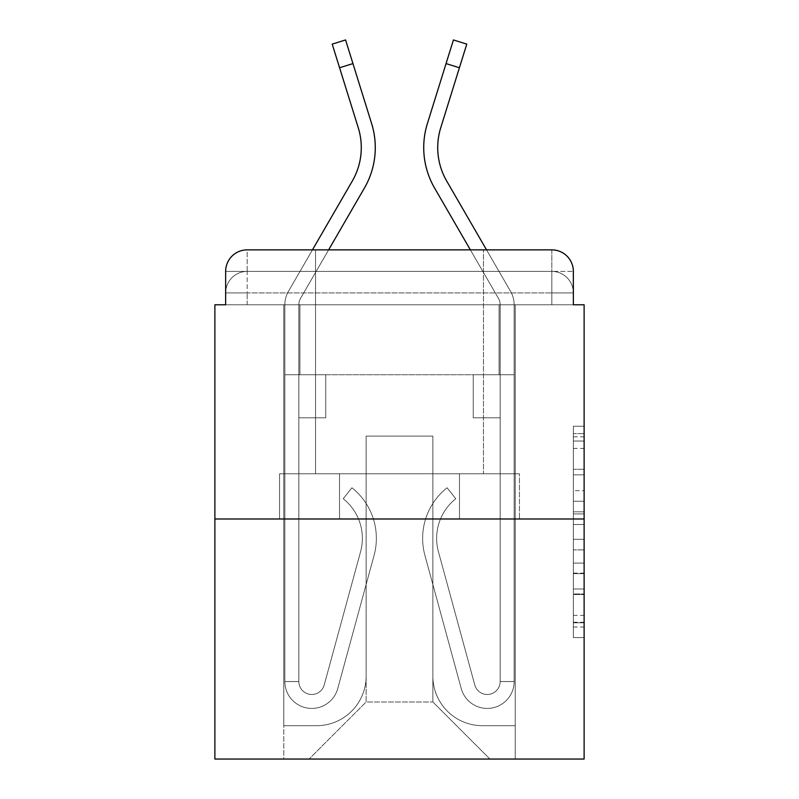 <?xml version="1.0" encoding="UTF-8"?>
<svg xmlns="http://www.w3.org/2000/svg" width="799" height="799" viewBox="0 0 799 799"><rect width="100%" height="100%" fill="white"/><g stroke="black" fill="none" stroke-linecap="round" stroke-linejoin="round"><path stroke-width="0.6" stroke-dasharray="4 3" d="M573.352 490.696L573.352 524.514L584.119 524.514L584.119 627.005L584.119 436.813L584.119 524.514L573.352 524.514L573.352 433.637L573.352 637.572L573.352 426.247L573.352 622.781L584.119 622.781L573.352 622.781L584.119 622.781L573.352 622.781L573.352 588.973L573.352 637.572L584.119 637.572L584.119 426.247L584.119 622.251L584.119 539.305L573.352 539.305L584.119 539.305L584.119 588.973L584.119 441.038L573.352 441.038L584.119 441.038L584.119 637.572L584.119 436.813L584.119 637.572L573.352 637.572L573.352 426.247L584.119 426.247L584.119 436.813L584.119 426.247L584.119 436.813L584.119 426.247L584.119 433.637L584.119 426.247L573.352 426.247L573.352 441.038L584.119 441.038L573.352 441.038L573.352 490.696L584.119 490.696M225.648 304.769L247.181 304.769L225.648 304.769L247.181 304.769L225.648 304.769L225.648 292.923L551.819 292.923L225.648 292.923L247.181 292.923L247.181 271.4L551.819 271.4L247.181 271.4L551.819 271.4L551.819 292.923L573.352 292.923L551.819 292.923L551.819 271.4L551.819 292.923L573.352 292.923L551.819 292.923L573.352 292.923L551.819 292.923L573.352 292.923L551.819 292.923L573.352 292.923L551.819 292.923L573.352 292.923L551.819 292.923L573.352 292.923L551.819 292.923L573.352 292.923L551.819 292.923L551.819 271.4L551.819 292.923L551.819 271.4L551.819 292.923L551.819 271.4L551.819 292.923L551.819 271.4L551.819 292.923L551.819 271.4L551.819 292.923L551.819 271.4L551.819 292.923L551.819 271.4L573.352 271.4L225.648 271.4A21.533 21.533 0 0 1 247.181 249.867L551.819 249.867L247.181 249.867A21.533 21.533 0 0 0 225.648 271.4L247.181 271.4A21.533 21.533 0 0 0 225.648 292.923L247.181 292.923L247.181 271.4A21.533 21.533 0 0 0 225.648 292.923L247.181 292.923L225.648 292.923L247.181 292.923L225.648 292.923L247.181 292.923L225.648 292.923L247.181 292.923L225.648 292.923L247.181 292.923L225.648 292.923L225.648 304.769L225.648 292.923L225.648 304.769L225.648 292.923L225.648 304.769L225.648 292.923L225.648 304.769L214.881 304.769L214.881 759.05L584.119 759.05L584.119 304.769L573.352 304.769L573.352 271.4A21.533 21.533 0 0 0 551.819 249.867A21.533 21.533 0 0 1 573.352 271.4L573.352 304.769L225.648 304.769L225.648 271.4L225.648 304.769L573.352 304.769L551.819 304.769L573.352 304.769L551.819 304.769L573.352 304.769L551.819 304.769L573.352 304.769L551.819 304.769L573.352 304.769L551.819 304.769L573.352 304.769L551.819 304.769L573.352 304.769L551.819 304.769L573.352 304.769L551.819 304.769L551.819 271.4L551.819 304.769L551.819 292.923L551.819 304.769L551.819 292.923L551.819 304.769L551.819 292.923L551.819 304.769L551.819 292.923L551.819 304.769L551.819 292.923L551.819 304.769L551.819 292.923L551.819 304.769L551.819 292.923L551.819 304.769L551.819 292.923L551.819 304.769L573.352 304.769L573.352 292.923A21.533 21.533 0 0 0 551.819 271.4L551.819 249.867A21.533 21.533 0 0 1 573.352 271.4A21.533 21.533 0 0 0 551.819 249.867L551.819 271.4A21.533 21.533 0 0 1 573.352 292.923A21.533 21.533 0 0 0 551.819 271.4A21.533 21.533 0 0 1 573.352 292.923A21.533 21.533 0 0 0 551.819 271.4A21.533 21.533 0 0 1 573.352 292.923A21.533 21.533 0 0 0 551.819 271.4A21.533 21.533 0 0 1 573.352 292.923L573.352 304.769M315.535 473.777L315.535 249.867L483.465 249.867L315.535 249.867L483.465 249.867L315.535 249.867L315.535 473.777L483.465 473.777L483.465 249.867L483.465 473.777L315.535 473.777M584.119 511.829L584.119 501.263L584.119 511.829L573.352 511.829L573.352 469.303L573.352 594.516L573.352 563.085L584.119 563.085L573.352 563.085L573.352 637.572L584.119 637.572L573.352 637.572L584.119 637.572L573.352 637.572L573.352 426.247L584.119 426.247L573.352 426.247L584.119 426.247L573.352 426.247L573.352 511.829L584.119 511.829M214.881 518.99L584.119 518.99M328.629 249.867L364.414 188.055A80.739 80.739 0 0 0 371.625 123.595A80.739 80.739 0 0 1 364.414 188.055A80.739 80.739 0 0 0 371.625 123.595A80.739 80.739 0 0 1 364.414 188.055A80.739 80.739 0 0 0 371.625 123.595A80.739 80.739 0 0 1 364.414 188.055A80.739 80.739 0 0 0 371.625 123.595A80.739 80.739 0 0 1 364.414 188.055L300.584 298.297A12.914 12.914 0 0 0 298.846 304.769L298.846 681.547A12.914 12.914 0 0 0 324.224 684.943L360.579 551.68A50.597 50.597 0 0 0 343.22 498.736L351.92 487.77L343.22 498.736A50.597 50.597 0 0 1 360.579 551.68L324.224 684.943L360.579 551.68A50.597 50.597 0 0 0 343.22 498.736L351.92 487.77A64.589 64.589 0 0 1 374.082 555.365L337.727 688.628A26.916 26.916 0 0 1 284.853 681.547L284.853 304.769A26.916 26.916 0 0 1 288.479 291.285L352.299 181.043A66.746 66.746 0 0 0 358.262 127.76L332.214 44.115L339.585 67.755L352.938 63.59L371.625 123.595A80.739 80.739 0 0 1 364.414 188.055L300.584 298.297A12.914 12.914 0 0 0 298.846 304.769L298.846 374.741L284.853 374.741L325.762 374.741L325.762 417.797L298.846 417.797L325.762 417.797L298.846 417.797L325.762 417.797L325.762 374.741L284.853 374.741L325.762 374.741L298.846 374.741L298.846 681.547L284.853 681.547L284.853 374.741L325.762 374.741L325.762 417.797L298.846 417.797L325.762 417.797L298.846 417.797L298.846 681.547A12.914 12.914 0 0 0 324.224 684.943L360.579 551.68A50.597 50.597 0 0 0 343.22 498.736A50.597 50.597 0 0 1 360.579 551.68L324.224 684.943L360.579 551.68A50.597 50.597 0 0 0 343.22 498.736A50.597 50.597 0 0 1 360.579 551.68L324.224 684.943L360.579 551.68A50.597 50.597 0 0 0 343.22 498.736A50.597 50.597 0 0 1 360.579 551.68L324.224 684.943L360.579 551.68A50.597 50.597 0 0 0 343.22 498.736A50.597 50.597 0 0 1 360.579 551.68L324.224 684.943L360.579 551.68A50.597 50.597 0 0 0 343.22 498.736A50.597 50.597 0 0 1 360.579 551.68L324.224 684.943L360.579 551.68A50.597 50.597 0 0 0 343.22 498.736A50.597 50.597 0 0 1 360.579 551.68L324.224 684.943L360.579 551.68A50.597 50.597 0 0 0 343.22 498.736A50.597 50.597 0 0 1 360.579 551.68L324.224 684.943A12.914 12.914 0 0 1 298.846 681.547A12.914 12.914 0 0 0 324.224 684.943A12.914 12.914 0 0 1 298.846 681.547L284.853 681.547L284.853 374.741L325.762 374.741L325.762 417.797L298.846 417.797L298.846 374.741L284.853 374.741L284.853 304.769A26.916 26.916 0 0 1 288.479 291.285L352.299 181.043A66.746 66.746 0 0 0 358.262 127.76L339.585 67.755L352.938 63.59L371.625 123.595A80.739 80.739 0 0 1 364.414 188.055L300.584 298.297A12.914 12.914 0 0 0 298.846 304.769L298.846 374.741L284.853 374.741L284.853 304.769A26.916 26.916 0 0 1 288.479 291.285L352.299 181.043A66.746 66.746 0 0 0 358.262 127.76L332.214 44.115L339.585 67.755L352.938 63.59L371.625 123.595A80.739 80.739 0 0 1 364.414 188.055L300.584 298.297A12.914 12.914 0 0 0 298.846 304.769L298.846 417.797L325.762 417.797L298.846 417.797L325.762 417.797L298.846 417.797L298.846 681.547A12.914 12.914 0 0 0 324.224 684.943L360.579 551.68A50.597 50.597 0 0 0 343.22 498.736L351.92 487.77A64.589 64.589 0 0 1 374.082 555.365L337.727 688.628A26.916 26.916 0 0 1 284.853 681.547L284.853 374.741L325.762 374.741L298.846 374.741L298.846 417.797L325.762 417.797L298.846 417.797L325.762 417.797L325.762 374.741L298.846 374.741L298.846 417.797L325.762 417.797L298.846 417.797L325.762 417.797L298.846 417.797L298.846 374.741L298.846 417.797L325.762 417.797L298.846 417.797L325.762 417.797L298.846 417.797L298.846 681.547A12.914 12.914 0 0 0 324.224 684.943A12.914 12.914 0 0 1 298.846 681.547A12.914 12.914 0 0 0 324.224 684.943A12.914 12.914 0 0 1 298.846 681.547A12.914 12.914 0 0 0 324.224 684.943L360.579 551.68A50.597 50.597 0 0 0 343.22 498.736A50.597 50.597 0 0 1 360.579 551.68A50.597 50.597 0 0 0 343.22 498.736L351.92 487.77A64.589 64.589 0 0 1 374.082 555.365L337.727 688.628A26.916 26.916 0 0 1 284.853 681.547L284.853 304.769A26.916 26.916 0 0 1 288.479 291.285L352.299 181.043A66.746 66.746 0 0 0 358.262 127.76L339.585 67.755L352.938 63.59L371.625 123.595A80.739 80.739 0 0 1 364.414 188.055L300.584 298.297A12.914 12.914 0 0 0 298.846 304.769L298.846 374.741L284.853 374.741L284.853 304.769A26.916 26.916 0 0 1 288.479 291.285L352.299 181.043A66.746 66.746 0 0 0 358.262 127.76L332.214 44.115L339.585 67.755L352.938 63.59L371.625 123.595A80.739 80.739 0 0 1 364.414 188.055L300.584 298.297A12.914 12.914 0 0 0 298.846 304.769L298.846 417.797L325.762 417.797L325.762 374.741L284.853 374.741L325.762 374.741L325.762 417.797L298.846 417.797L298.846 681.547A12.914 12.914 0 0 0 324.224 684.943L360.579 551.68A50.597 50.597 0 0 0 343.22 498.736L351.92 487.77A64.589 64.589 0 0 1 374.082 555.365L337.727 688.628A26.916 26.916 0 0 1 284.853 681.547L284.853 374.741L325.762 374.741L325.762 417.797L325.762 374.741L325.762 417.797L325.762 374.741L325.762 417.797L298.846 417.797L298.846 681.547A12.914 12.914 0 0 0 324.224 684.943A12.914 12.914 0 0 1 298.846 681.547A12.914 12.914 0 0 0 324.224 684.943A12.914 12.914 0 0 1 298.846 681.547A12.914 12.914 0 0 0 324.224 684.943L360.579 551.68A50.597 50.597 0 0 0 343.22 498.736A50.597 50.597 0 0 1 360.579 551.68A50.597 50.597 0 0 0 343.22 498.736L351.92 487.77A64.589 64.589 0 0 1 374.082 555.365L337.727 688.628A26.916 26.916 0 0 1 284.853 681.547L284.853 374.741L325.762 374.741L284.853 374.741L325.762 374.741L325.762 417.797L325.762 374.741L325.762 417.797L325.762 374.741L325.762 417.797L298.846 417.797L298.846 374.741L284.853 374.741L325.762 374.741L325.762 417.797L298.846 417.797L298.846 681.547L284.853 681.547L284.853 304.769A26.916 26.916 0 0 1 288.479 291.285L352.299 181.043A66.746 66.746 0 0 0 358.262 127.76L339.585 67.755L352.938 63.59L371.625 123.595A80.739 80.739 0 0 1 364.414 188.055L300.584 298.297A12.914 12.914 0 0 0 298.846 304.769L298.846 681.547A12.914 12.914 0 0 0 324.224 684.943A12.914 12.914 0 0 1 298.846 681.547A12.914 12.914 0 0 0 324.224 684.943A12.914 12.914 0 0 1 298.846 681.547L284.853 681.547L284.853 304.769A26.916 26.916 0 0 1 288.479 291.285L352.299 181.043A66.746 66.746 0 0 0 358.262 127.76L332.214 44.115L339.585 67.755L352.938 63.59L371.625 123.595A80.739 80.739 0 0 1 364.414 188.055L300.584 298.297A12.914 12.914 0 0 0 298.846 304.769L298.846 374.741L284.853 374.741L325.762 374.741L325.762 417.797L325.762 374.741L325.762 417.797L325.762 374.741L284.853 374.741L325.762 374.741L325.762 417.797L298.846 417.797L298.846 681.547A12.914 12.914 0 0 0 324.224 684.943L360.579 551.68A50.597 50.597 0 0 0 343.22 498.736L351.92 487.77A64.589 64.589 0 0 1 374.082 555.365L337.727 688.628A26.916 26.916 0 0 1 284.853 681.547L284.853 374.741L325.762 374.741L325.762 417.797L325.762 374.741L325.762 417.797L325.762 374.741L325.762 417.797L298.846 417.797L298.846 681.547A12.914 12.914 0 0 0 324.224 684.943A12.914 12.914 0 0 1 298.846 681.547A12.914 12.914 0 0 0 324.224 684.943A12.914 12.914 0 0 1 298.846 681.547A12.914 12.914 0 0 0 324.224 684.943L360.579 551.68A50.597 50.597 0 0 0 343.22 498.736A50.597 50.597 0 0 1 360.579 551.68A50.597 50.597 0 0 0 343.22 498.736L351.92 487.77A64.589 64.589 0 0 1 374.082 555.365L337.727 688.628A26.916 26.916 0 0 1 284.853 681.547L284.853 374.741L325.762 374.741L284.853 374.741L325.762 374.741L325.762 417.797L325.762 374.741L325.762 417.797L325.762 374.741L325.762 417.797L298.846 417.797L298.846 374.741L284.853 374.741L325.762 374.741L325.762 417.797L298.846 417.797L298.846 681.547A12.914 12.914 0 0 0 324.224 684.943L360.579 551.68A50.597 50.597 0 0 0 343.22 498.736L351.92 487.77A64.589 64.589 0 0 1 374.082 555.365L337.727 688.628A26.916 26.916 0 0 1 284.853 681.547L284.853 304.769A26.916 26.916 0 0 1 288.479 291.285L352.299 181.043A66.746 66.746 0 0 0 358.262 127.76L339.585 67.755L352.938 63.59L371.625 123.595A80.739 80.739 0 0 1 364.414 188.055L300.584 298.297A12.914 12.914 0 0 0 298.846 304.769L298.846 681.547A12.914 12.914 0 0 0 324.224 684.943A12.914 12.914 0 0 1 298.846 681.547A12.914 12.914 0 0 0 324.224 684.943L360.579 551.68A50.597 50.597 0 0 0 343.22 498.736L351.92 487.77A64.589 64.589 0 0 1 374.082 555.365L337.727 688.628A26.916 26.916 0 0 1 284.853 681.547L284.853 304.769A26.916 26.916 0 0 1 288.479 291.285L352.299 181.043A66.746 66.746 0 0 0 358.262 127.76L332.214 44.115L339.585 67.755L352.938 63.59L345.577 39.95L371.625 123.595A80.739 80.739 0 0 1 364.414 188.055L300.584 298.297A12.914 12.914 0 0 0 298.846 304.769L298.846 374.741L325.762 374.741L284.853 374.741L284.853 304.769A26.916 26.916 0 0 1 288.479 291.285L312.459 249.867L486.541 249.867L510.521 291.285L446.701 181.043A66.746 66.746 0 0 1 440.738 127.76L466.786 44.115L459.415 67.755L466.786 44.115L459.415 67.755L466.786 44.115L459.415 67.755L466.786 44.115L459.415 67.755L466.786 44.115L459.415 67.755L466.786 44.115L459.415 67.755L466.786 44.115L459.415 67.755L466.786 44.115L459.415 67.755L466.786 44.115L453.423 39.95L427.375 123.595A80.739 80.739 0 0 0 434.586 188.055L498.416 298.297A12.914 12.914 0 0 1 500.154 304.769L500.154 374.741L514.147 374.741L473.238 374.741L500.154 374.741L500.154 681.547A12.914 12.914 0 0 1 474.776 684.943A12.914 12.914 0 0 0 500.154 681.547A12.914 12.914 0 0 1 474.776 684.943L438.421 551.68A50.597 50.597 0 0 1 455.78 498.736A50.597 50.597 0 0 0 438.421 551.68A50.597 50.597 0 0 1 455.78 498.736L447.08 487.77A64.589 64.589 0 0 0 424.918 555.365L461.273 688.628A26.916 26.916 0 0 0 514.147 681.547L514.147 374.741L473.238 374.741L514.147 374.741L514.147 304.769A26.916 26.916 0 0 0 510.521 291.285L446.701 181.043A66.746 66.746 0 0 1 440.738 127.76L459.415 67.755L446.062 63.59L453.423 39.95L427.375 123.595A80.739 80.739 0 0 0 434.586 188.055L498.416 298.297A12.914 12.914 0 0 1 500.154 304.769L500.154 374.741L514.147 374.741L514.147 304.769A26.916 26.916 0 0 0 510.521 291.285L446.701 181.043A66.746 66.746 0 0 1 440.738 127.76L459.415 67.755L446.062 63.59L453.423 39.95L427.375 123.595A80.739 80.739 0 0 0 434.586 188.055L498.416 298.297A12.914 12.914 0 0 1 500.154 304.769L500.154 681.547L514.147 681.547L514.147 374.741L473.238 374.741L473.238 417.797L473.238 374.741L473.238 417.797L500.154 417.797L500.154 374.741L514.147 374.741L473.238 374.741L514.147 374.741L514.147 304.769A26.916 26.916 0 0 0 510.521 291.285L446.701 181.043A66.746 66.746 0 0 1 440.738 127.76L459.415 67.755L446.062 63.59L453.423 39.95L427.375 123.595A80.739 80.739 0 0 0 434.586 188.055L498.416 298.297A12.914 12.914 0 0 1 500.154 304.769L500.154 681.547L514.147 681.547L514.147 304.769A26.916 26.916 0 0 0 510.521 291.285L446.701 181.043A66.746 66.746 0 0 1 440.738 127.76L459.415 67.755L446.062 63.59L453.423 39.95L427.375 123.595A80.739 80.739 0 0 0 434.586 188.055L498.416 298.297A12.914 12.914 0 0 1 500.154 304.769L500.154 374.741L514.147 374.741L473.238 374.741L514.147 374.741L473.238 374.741L473.238 417.797L500.154 417.797L500.154 681.547A12.914 12.914 0 0 1 474.776 684.943L438.421 551.68A50.597 50.597 0 0 1 455.78 498.736L447.08 487.77A64.589 64.589 0 0 0 424.918 555.365L461.273 688.628A26.916 26.916 0 0 0 514.147 681.547L514.147 304.769A26.916 26.916 0 0 0 510.521 291.285L446.701 181.043A66.746 66.746 0 0 1 440.738 127.76L459.415 67.755L446.062 63.59L453.423 39.95L427.375 123.595A80.739 80.739 0 0 0 434.586 188.055L498.416 298.297A12.914 12.914 0 0 1 500.154 304.769L500.154 417.797L500.154 374.741L514.147 374.741L514.147 304.769A26.916 26.916 0 0 0 510.521 291.285L446.701 181.043A66.746 66.746 0 0 1 440.738 127.76L459.415 67.755L446.062 63.59L453.423 39.95L427.375 123.595A80.739 80.739 0 0 0 434.586 188.055L498.416 298.297A12.914 12.914 0 0 1 500.154 304.769L500.154 374.741L514.147 374.741L473.238 374.741L473.238 417.797L500.154 417.797L500.154 681.547A12.914 12.914 0 0 1 474.776 684.943A12.914 12.914 0 0 0 500.154 681.547L514.147 681.547L514.147 374.741L473.238 374.741L500.154 374.741L500.154 681.547L514.147 681.547L514.147 304.769A26.916 26.916 0 0 0 510.521 291.285L446.701 181.043A66.746 66.746 0 0 1 440.738 127.76L459.415 67.755L446.062 63.59L453.423 39.95L427.375 123.595A80.739 80.739 0 0 0 434.586 188.055L498.416 298.297A12.914 12.914 0 0 1 500.154 304.769L500.154 374.741L514.147 374.741L514.147 304.769A26.916 26.916 0 0 0 510.521 291.285L446.701 181.043A66.746 66.746 0 0 1 440.738 127.76L459.415 67.755L446.062 63.59L427.375 123.595A80.739 80.739 0 0 0 434.586 188.055L498.416 298.297A12.914 12.914 0 0 1 500.154 304.769L500.154 374.741L514.147 374.741L473.238 374.741L500.154 374.741L500.154 417.797L500.154 374.741L514.147 374.741L473.238 374.741L473.238 417.797L500.154 417.797L500.154 681.547A12.914 12.914 0 0 1 474.776 684.943L438.421 551.68A50.597 50.597 0 0 1 455.78 498.736A50.597 50.597 0 0 0 438.421 551.68A50.597 50.597 0 0 1 455.78 498.736L447.08 487.77A64.589 64.589 0 0 0 424.918 555.365L461.273 688.628A26.916 26.916 0 0 0 514.147 681.547L514.147 304.769A26.916 26.916 0 0 0 510.521 291.285L446.701 181.043A66.746 66.746 0 0 1 440.738 127.76L459.415 67.755L440.738 127.76M432.868 676.164A49.518 49.518 0 0 0 482.386 725.682A49.518 49.518 0 0 1 432.868 676.164L432.868 436.104L432.868 676.164A49.518 49.518 0 0 0 482.386 725.682L515.225 725.682L482.386 725.682A49.518 49.518 0 0 1 432.868 676.164L432.868 436.104L366.132 436.104L432.868 436.104L432.868 676.164A49.518 49.518 0 0 0 482.386 725.682L515.225 725.682L482.386 725.682A49.518 49.518 0 0 1 432.868 676.164L432.868 436.104L366.132 436.104L366.132 676.164L366.132 436.104L432.868 436.104L432.868 676.164A49.518 49.518 0 0 0 482.386 725.682L515.225 725.682L482.386 725.682A49.518 49.518 0 0 1 432.868 676.164L432.868 436.104L366.132 436.104L366.132 676.164A49.518 49.518 0 0 1 316.614 725.682A49.518 49.518 0 0 0 366.132 676.164L366.132 436.104L432.868 436.104L432.868 676.164A49.518 49.518 0 0 0 482.386 725.682L515.225 725.682L482.386 725.682A49.518 49.518 0 0 1 432.868 676.164L432.868 436.104L366.132 436.104L366.132 676.164A49.518 49.518 0 0 1 316.614 725.682L283.775 725.682L316.614 725.682A49.518 49.518 0 0 0 366.132 676.164L366.132 436.104L432.868 436.104L432.868 676.164A49.518 49.518 0 0 0 482.386 725.682L515.225 725.682L482.386 725.682A49.518 49.518 0 0 1 432.868 676.164L432.868 436.104L366.132 436.104L366.132 676.164A49.518 49.518 0 0 1 316.614 725.682L283.775 725.682L316.614 725.682A49.518 49.518 0 0 0 366.132 676.164L366.132 436.104L432.868 436.104L432.868 676.164A49.518 49.518 0 0 0 482.386 725.682L515.225 725.682L482.386 725.682A49.518 49.518 0 0 1 432.868 676.164L432.868 436.104L366.132 436.104L366.132 676.164A49.518 49.518 0 0 1 316.614 725.682L283.775 725.682L316.614 725.682A49.518 49.518 0 0 0 366.132 676.164L366.132 436.104L432.868 436.104L432.868 676.164A49.518 49.518 0 0 0 482.386 725.682L515.225 725.682L482.386 725.682A49.518 49.518 0 0 1 432.868 676.164L432.868 436.104L366.132 436.104L366.132 676.164A49.518 49.518 0 0 1 316.614 725.682L283.775 725.682L316.614 725.682A49.518 49.518 0 0 0 366.132 676.164L366.132 436.104L432.868 436.104L432.868 676.164M283.775 304.769L283.775 725.682L316.614 725.682A49.518 49.518 0 0 0 366.132 676.164A49.518 49.518 0 0 1 316.614 725.682L283.775 725.682L283.775 304.769L299.925 304.769L299.925 374.741L499.075 374.741L299.925 374.741L499.075 374.741L299.925 374.741L499.075 374.741L299.925 374.741L499.075 374.741L299.925 374.741L499.075 374.741L299.925 374.741L499.075 374.741L299.925 374.741L499.075 374.741L299.925 374.741L499.075 374.741L299.925 374.741L499.075 374.741L299.925 374.741L299.925 304.769L283.775 304.769L283.775 725.682L283.775 304.769L299.925 304.769L299.925 374.741L299.925 304.769L283.775 304.769L283.775 725.682L283.775 304.769L299.925 304.769L299.925 374.741L299.925 304.769L283.775 304.769L283.775 725.682L283.775 304.769L299.925 304.769L299.925 374.741L299.925 304.769L283.775 304.769L283.775 725.682L283.775 304.769L299.925 304.769L299.925 374.741L299.925 304.769L283.775 304.769L283.775 725.682L283.775 304.769L299.925 304.769L299.925 374.741L299.925 304.769L283.775 304.769L283.775 725.682L283.775 304.769L299.925 304.769L299.925 374.741L299.925 304.769L283.775 304.769L283.775 725.682L316.614 725.682A49.518 49.518 0 0 0 366.132 676.164L366.132 436.104L366.132 676.164A49.518 49.518 0 0 1 316.614 725.682A49.518 49.518 0 0 0 366.132 676.164L366.132 436.104L432.868 436.104L366.132 436.104L366.132 676.164A49.518 49.518 0 0 1 316.614 725.682L283.775 725.682L283.775 304.769L299.925 304.769L299.925 374.741L299.925 304.769L283.775 304.769L283.775 759.05L309.073 759.05L283.775 759.05L283.775 304.769L299.925 304.769L299.925 374.741L299.925 304.769L283.775 304.769M499.075 304.769L499.075 374.741L499.075 304.769L515.225 304.769L515.225 725.682L482.386 725.682L515.225 725.682L515.225 304.769L499.075 304.769L499.075 374.741L499.075 304.769L515.225 304.769L515.225 725.682L515.225 304.769L499.075 304.769L499.075 374.741L499.075 304.769L515.225 304.769L515.225 725.682L515.225 304.769L499.075 304.769L499.075 374.741L499.075 304.769L515.225 304.769L515.225 725.682L515.225 304.769L499.075 304.769L499.075 374.741L499.075 304.769L515.225 304.769L515.225 725.682L515.225 304.769L499.075 304.769L499.075 374.741L499.075 304.769L515.225 304.769L515.225 725.682L515.225 304.769L499.075 304.769L499.075 374.741L499.075 304.769L515.225 304.769L515.225 725.682L515.225 304.769L499.075 304.769L499.075 374.741L499.075 304.769L515.225 304.769L515.225 725.682L515.225 304.769L499.075 304.769L499.075 374.741L499.075 304.769L515.225 304.769L515.225 759.05L309.073 759.05L515.225 759.05L515.225 304.769L499.075 304.769M432.868 436.104L432.868 701.991L432.868 436.104L366.132 436.104L366.132 701.991L432.868 701.991L366.132 701.991L366.132 436.104L366.132 701.991L309.073 759.05L366.132 701.991L309.073 759.05L366.132 701.991L366.132 436.104L432.868 436.104L432.868 701.991L489.927 759.05L432.868 701.991L489.927 759.05L432.868 701.991L432.868 436.104L366.132 436.104L432.868 436.104M339.525 518.99L519.45 518.99L339.525 518.99L339.525 473.777L279.55 473.777L519.45 473.777L339.525 473.777L339.525 518.99L339.525 473.777L279.55 473.777L279.55 518.99L279.55 473.777L459.475 473.777L459.475 518.99L519.45 518.99L459.475 518.99L459.475 473.777L519.45 473.777L519.45 518.99L519.45 473.777L339.525 473.777L339.525 518.99M247.181 249.867A21.533 21.533 0 0 0 225.648 271.4A21.533 21.533 0 0 1 247.181 249.867L247.181 271.4A21.533 21.533 0 0 0 225.648 292.923L247.181 292.923L225.648 292.923A21.533 21.533 0 0 1 247.181 271.4A21.533 21.533 0 0 0 225.648 292.923A21.533 21.533 0 0 1 247.181 271.4A21.533 21.533 0 0 0 225.648 292.923A21.533 21.533 0 0 1 247.181 271.4L247.181 249.867M459.475 473.777L459.475 518.99L459.475 473.777M573.352 524.514L584.119 524.514L573.352 524.514M573.352 433.637L573.352 426.247L573.352 433.637L584.119 433.637L573.352 433.637M573.352 593.987L573.352 549.872L573.352 593.987L584.119 593.987L573.352 593.987M573.352 549.872L573.352 539.305L584.119 539.305L573.352 539.305L573.352 549.872L584.119 549.872L573.352 549.872M573.352 469.303L573.352 441.038L573.352 469.303L584.119 469.303L573.352 469.303M573.352 426.247L584.119 426.247L573.352 426.247L573.352 436.813L573.352 426.247L584.119 426.247M573.352 637.572L584.119 637.572L573.352 637.572L573.352 627.005L573.352 637.572M470.371 249.867L434.586 188.055A80.739 80.739 0 0 1 427.375 123.595A80.739 80.739 0 0 0 434.586 188.055A80.739 80.739 0 0 1 427.375 123.595A80.739 80.739 0 0 0 434.586 188.055A80.739 80.739 0 0 1 427.375 123.595A80.739 80.739 0 0 0 434.586 188.055A80.739 80.739 0 0 1 427.375 123.595A80.739 80.739 0 0 0 434.586 188.055L498.416 298.297A12.914 12.914 0 0 1 500.154 304.769L500.154 681.547A12.914 12.914 0 0 1 474.776 684.943L438.421 551.68A50.597 50.597 0 0 1 455.78 498.736L447.08 487.77L455.78 498.736A50.597 50.597 0 0 0 438.421 551.68L474.776 684.943L438.421 551.68A50.597 50.597 0 0 1 455.78 498.736L447.08 487.77A64.589 64.589 0 0 0 424.918 555.365L461.273 688.628A26.916 26.916 0 0 0 514.147 681.547L514.147 374.741L473.238 374.741L473.238 417.797L500.154 417.797L473.238 417.797L500.154 417.797L473.238 417.797L473.238 374.741L514.147 374.741L473.238 374.741L500.154 374.741L500.154 417.797L500.154 374.741L514.147 374.741L473.238 374.741L473.238 417.797L500.154 417.797L473.238 417.797L500.154 417.797L500.154 681.547A12.914 12.914 0 0 1 474.776 684.943L438.421 551.68A50.597 50.597 0 0 1 455.78 498.736A50.597 50.597 0 0 0 438.421 551.68L474.776 684.943L438.421 551.68A50.597 50.597 0 0 1 455.78 498.736A50.597 50.597 0 0 0 438.421 551.68L474.776 684.943L438.421 551.68A50.597 50.597 0 0 1 455.78 498.736A50.597 50.597 0 0 0 438.421 551.68L474.776 684.943L438.421 551.68A50.597 50.597 0 0 1 455.78 498.736A50.597 50.597 0 0 0 438.421 551.68L474.776 684.943L438.421 551.68A50.597 50.597 0 0 1 455.78 498.736A50.597 50.597 0 0 0 438.421 551.68L474.776 684.943L438.421 551.68A50.597 50.597 0 0 1 455.78 498.736A50.597 50.597 0 0 0 438.421 551.68L474.776 684.943L438.421 551.68A50.597 50.597 0 0 1 455.78 498.736A50.597 50.597 0 0 0 438.421 551.68L474.776 684.943L438.421 551.68A50.597 50.597 0 0 1 455.78 498.736L447.08 487.77A64.589 64.589 0 0 0 424.918 555.365L461.273 688.628A26.916 26.916 0 0 0 514.147 681.547L514.147 374.741L473.238 374.741L473.238 417.797L500.154 417.797L500.154 681.547A12.914 12.914 0 0 1 474.776 684.943A12.914 12.914 0 0 0 500.154 681.547A12.914 12.914 0 0 1 474.776 684.943A12.914 12.914 0 0 0 500.154 681.547A12.914 12.914 0 0 1 474.776 684.943L438.421 551.68A50.597 50.597 0 0 1 455.78 498.736A50.597 50.597 0 0 0 438.421 551.68A50.597 50.597 0 0 1 455.78 498.736L447.08 487.77A64.589 64.589 0 0 0 424.918 555.365L461.273 688.628A26.916 26.916 0 0 0 514.147 681.547L514.147 374.741L473.238 374.741L500.154 374.741L500.154 417.797L473.238 417.797L500.154 417.797L473.238 417.797L500.154 417.797L473.238 417.797L500.154 417.797L473.238 417.797L500.154 417.797L473.238 417.797L500.154 417.797L473.238 417.797L500.154 417.797L473.238 417.797L500.154 417.797L473.238 417.797L500.154 417.797L473.238 417.797L473.238 374.741L473.238 417.797L473.238 374.741L473.238 417.797L500.154 417.797L500.154 681.547A12.914 12.914 0 0 1 474.776 684.943L438.421 551.68A50.597 50.597 0 0 1 455.78 498.736L447.08 487.77A64.589 64.589 0 0 0 424.918 555.365L461.273 688.628A26.916 26.916 0 0 0 514.147 681.547L514.147 374.741L473.238 374.741L473.238 417.797L500.154 417.797L500.154 681.547A12.914 12.914 0 0 1 474.776 684.943A12.914 12.914 0 0 0 500.154 681.547A12.914 12.914 0 0 1 474.776 684.943A12.914 12.914 0 0 0 500.154 681.547A12.914 12.914 0 0 1 474.776 684.943L438.421 551.68A50.597 50.597 0 0 1 455.78 498.736L447.08 487.77A64.589 64.589 0 0 0 424.918 555.365L461.273 688.628A26.916 26.916 0 0 0 514.147 681.547L514.147 374.741L473.238 374.741L473.238 417.797L473.238 374.741L473.238 417.797L473.238 374.741L473.238 417.797L473.238 374.741L473.238 417.797L473.238 374.741L473.238 417.797L473.238 374.741L473.238 417.797L473.238 374.741L473.238 417.797L473.238 374.741L473.238 417.797L473.238 374.741L473.238 417.797L473.238 374.741L473.238 417.797L500.154 417.797L500.154 681.547A12.914 12.914 0 0 1 474.776 684.943A12.914 12.914 0 0 0 500.154 681.547A12.914 12.914 0 0 1 474.776 684.943A12.914 12.914 0 0 0 500.154 681.547A12.914 12.914 0 0 1 474.776 684.943A12.914 12.914 0 0 0 500.154 681.547A12.914 12.914 0 0 1 474.776 684.943A12.914 12.914 0 0 0 500.154 681.547A12.914 12.914 0 0 1 474.776 684.943A12.914 12.914 0 0 0 500.154 681.547A12.914 12.914 0 0 1 474.776 684.943L438.421 551.68A50.597 50.597 0 0 1 455.78 498.736L447.08 487.77A64.589 64.589 0 0 0 424.918 555.365L461.273 688.628A26.916 26.916 0 0 0 514.147 681.547L514.147 304.769A26.916 26.916 0 0 0 510.521 291.285L446.701 181.043M352.299 181.043L288.479 291.285A26.916 26.916 0 0 0 284.853 304.769A26.916 26.916 0 0 1 288.479 291.285A26.916 26.916 0 0 0 284.853 304.769A26.916 26.916 0 0 1 288.479 291.285A26.916 26.916 0 0 0 284.853 304.769A26.916 26.916 0 0 1 288.479 291.285A26.916 26.916 0 0 0 284.853 304.769L284.853 681.547L284.853 374.741L298.846 374.741L284.853 374.741L284.853 681.547L298.846 681.547L284.853 681.547A26.916 26.916 0 0 0 337.727 688.628A26.916 26.916 0 0 1 284.853 681.547A26.916 26.916 0 0 0 337.727 688.628A26.916 26.916 0 0 1 284.853 681.547L298.846 681.547L284.853 681.547A26.916 26.916 0 0 0 337.727 688.628A26.916 26.916 0 0 1 284.853 681.547A26.916 26.916 0 0 0 337.727 688.628A26.916 26.916 0 0 1 284.853 681.547L298.846 681.547L284.853 681.547A26.916 26.916 0 0 0 337.727 688.628A26.916 26.916 0 0 1 284.853 681.547A26.916 26.916 0 0 0 337.727 688.628A26.916 26.916 0 0 1 284.853 681.547L298.846 681.547L284.853 681.547A26.916 26.916 0 0 0 337.727 688.628A26.916 26.916 0 0 1 284.853 681.547A26.916 26.916 0 0 0 337.727 688.628A26.916 26.916 0 0 1 284.853 681.547L298.846 681.547L284.853 681.547A26.916 26.916 0 0 0 337.727 688.628A26.916 26.916 0 0 1 284.853 681.547A26.916 26.916 0 0 0 337.727 688.628A26.916 26.916 0 0 1 284.853 681.547L298.846 681.547L284.853 681.547A26.916 26.916 0 0 0 337.727 688.628A26.916 26.916 0 0 1 284.853 681.547A26.916 26.916 0 0 0 337.727 688.628A26.916 26.916 0 0 1 284.853 681.547L298.846 681.547L284.853 681.547A26.916 26.916 0 0 0 337.727 688.628L374.082 555.365A64.589 64.589 0 0 0 351.92 487.77A64.589 64.589 0 0 1 374.082 555.365A64.589 64.589 0 0 0 351.92 487.77A64.589 64.589 0 0 1 374.082 555.365A64.589 64.589 0 0 0 351.92 487.77A64.589 64.589 0 0 1 374.082 555.365A64.589 64.589 0 0 0 351.92 487.77A64.589 64.589 0 0 1 374.082 555.365A64.589 64.589 0 0 0 351.92 487.77A64.589 64.589 0 0 1 374.082 555.365A64.589 64.589 0 0 0 351.92 487.77A64.589 64.589 0 0 1 374.082 555.365A64.589 64.589 0 0 0 351.92 487.77A64.589 64.589 0 0 1 374.082 555.365A64.589 64.589 0 0 0 351.92 487.77A64.589 64.589 0 0 1 374.082 555.365A64.589 64.589 0 0 0 351.92 487.77A64.589 64.589 0 0 1 374.082 555.365A64.589 64.589 0 0 0 351.92 487.77A64.589 64.589 0 0 1 374.082 555.365A64.589 64.589 0 0 0 351.92 487.77A64.589 64.589 0 0 1 374.082 555.365A64.589 64.589 0 0 0 351.92 487.77A64.589 64.589 0 0 1 374.082 555.365A64.589 64.589 0 0 0 351.92 487.77L343.22 498.736A50.597 50.597 0 0 1 360.579 551.68L324.224 684.943L360.579 551.68A50.597 50.597 0 0 0 343.22 498.736L351.92 487.77A64.589 64.589 0 0 1 374.082 555.365L337.727 688.628A26.916 26.916 0 0 1 284.853 681.547L284.853 374.741L298.846 374.741L298.846 304.769L298.846 374.741L325.762 374.741L298.846 374.741L298.846 681.547A12.914 12.914 0 0 0 324.224 684.943L360.579 551.68A50.597 50.597 0 0 0 343.22 498.736L351.92 487.77L343.22 498.736A50.597 50.597 0 0 1 360.579 551.68L324.224 684.943A12.914 12.914 0 0 1 298.846 681.547L298.846 417.797L298.846 681.547A12.914 12.914 0 0 0 324.224 684.943L360.579 551.68L324.224 684.943A12.914 12.914 0 0 1 298.846 681.547L298.846 304.769L298.846 374.741L325.762 374.741L298.846 374.741L298.846 304.769L298.846 374.741L325.762 374.741L298.846 374.741L298.846 417.797L298.846 304.769A12.914 12.914 0 0 1 300.584 298.297A12.914 12.914 0 0 0 298.846 304.769A12.914 12.914 0 0 1 300.584 298.297A12.914 12.914 0 0 0 298.846 304.769A12.914 12.914 0 0 1 300.584 298.297A12.914 12.914 0 0 0 298.846 304.769A12.914 12.914 0 0 1 300.584 298.297A12.914 12.914 0 0 0 298.846 304.769L298.846 374.741L325.762 374.741L298.846 374.741L325.762 374.741L325.762 417.797L298.846 417.797L325.762 417.797L298.846 417.797L298.846 374.741L284.853 374.741L325.762 374.741L325.762 417.797L298.846 417.797L298.846 681.547A12.914 12.914 0 0 0 324.224 684.943L360.579 551.68A50.597 50.597 0 0 0 343.22 498.736L351.92 487.77A64.589 64.589 0 0 1 374.082 555.365L337.727 688.628A26.916 26.916 0 0 1 284.853 681.547L284.853 304.769A26.916 26.916 0 0 1 288.479 291.285L352.299 181.043A66.746 66.746 0 0 0 358.262 127.76L332.214 44.115L358.262 127.76L332.214 44.115L345.577 39.95L352.938 63.59L339.585 67.755L358.262 127.76M447.08 487.77A64.589 64.589 0 0 0 424.918 555.365L461.273 688.628A26.916 26.916 0 0 0 514.147 681.547L514.147 304.769A26.916 26.916 0 0 0 510.521 291.285A26.916 26.916 0 0 1 514.147 304.769A26.916 26.916 0 0 0 510.521 291.285A26.916 26.916 0 0 1 514.147 304.769A26.916 26.916 0 0 0 510.521 291.285A26.916 26.916 0 0 1 514.147 304.769A26.916 26.916 0 0 0 510.521 291.285A26.916 26.916 0 0 1 514.147 304.769L514.147 374.741L514.147 304.769L514.147 374.741L514.147 304.769L514.147 374.741L473.238 374.741L514.147 374.741L514.147 304.769L514.147 374.741L500.154 374.741L514.147 374.741L514.147 681.547L514.147 374.741L500.154 374.741L500.154 417.797L500.154 374.741L473.238 374.741L500.154 374.741L500.154 304.769L500.154 374.741L473.238 374.741L500.154 374.741L500.154 304.769L500.154 681.547L514.147 681.547L514.147 374.741L514.147 681.547A26.916 26.916 0 0 1 461.273 688.628A26.916 26.916 0 0 0 514.147 681.547L500.154 681.547L514.147 681.547A26.916 26.916 0 0 1 461.273 688.628A26.916 26.916 0 0 0 514.147 681.547A26.916 26.916 0 0 1 461.273 688.628A26.916 26.916 0 0 0 514.147 681.547L500.154 681.547L514.147 681.547A26.916 26.916 0 0 1 461.273 688.628A26.916 26.916 0 0 0 514.147 681.547A26.916 26.916 0 0 1 461.273 688.628A26.916 26.916 0 0 0 514.147 681.547L500.154 681.547L514.147 681.547A26.916 26.916 0 0 1 461.273 688.628A26.916 26.916 0 0 0 514.147 681.547A26.916 26.916 0 0 1 461.273 688.628A26.916 26.916 0 0 0 514.147 681.547L500.154 681.547L514.147 681.547A26.916 26.916 0 0 1 461.273 688.628A26.916 26.916 0 0 0 514.147 681.547A26.916 26.916 0 0 1 461.273 688.628A26.916 26.916 0 0 0 514.147 681.547L500.154 681.547L514.147 681.547A26.916 26.916 0 0 1 461.273 688.628A26.916 26.916 0 0 0 514.147 681.547A26.916 26.916 0 0 1 461.273 688.628A26.916 26.916 0 0 0 514.147 681.547L500.154 681.547L514.147 681.547A26.916 26.916 0 0 1 461.273 688.628A26.916 26.916 0 0 0 514.147 681.547A26.916 26.916 0 0 1 461.273 688.628A26.916 26.916 0 0 0 514.147 681.547L500.154 681.547A12.914 12.914 0 0 1 474.776 684.943L438.421 551.68A50.597 50.597 0 0 1 455.78 498.736L447.08 487.77A64.589 64.589 0 0 0 424.918 555.365L461.273 688.628L424.918 555.365A64.589 64.589 0 0 1 447.08 487.77A64.589 64.589 0 0 0 424.918 555.365A64.589 64.589 0 0 1 447.08 487.77A64.589 64.589 0 0 0 424.918 555.365A64.589 64.589 0 0 1 447.08 487.77A64.589 64.589 0 0 0 424.918 555.365A64.589 64.589 0 0 1 447.08 487.77A64.589 64.589 0 0 0 424.918 555.365A64.589 64.589 0 0 1 447.08 487.77A64.589 64.589 0 0 0 424.918 555.365A64.589 64.589 0 0 1 447.08 487.77A64.589 64.589 0 0 0 424.918 555.365A64.589 64.589 0 0 1 447.08 487.77A64.589 64.589 0 0 0 424.918 555.365A64.589 64.589 0 0 1 447.08 487.77A64.589 64.589 0 0 0 424.918 555.365A64.589 64.589 0 0 1 447.08 487.77A64.589 64.589 0 0 0 424.918 555.365A64.589 64.589 0 0 1 447.08 487.77A64.589 64.589 0 0 0 424.918 555.365A64.589 64.589 0 0 1 447.08 487.77A64.589 64.589 0 0 0 424.918 555.365A64.589 64.589 0 0 1 447.08 487.77A64.589 64.589 0 0 0 424.918 555.365A64.589 64.589 0 0 1 447.08 487.77L455.78 498.736A50.597 50.597 0 0 0 438.421 551.68L474.776 684.943A12.914 12.914 0 0 0 500.154 681.547L500.154 417.797L500.154 681.547A12.914 12.914 0 0 1 474.776 684.943L438.421 551.68A50.597 50.597 0 0 1 455.78 498.736L447.08 487.77L455.78 498.736A50.597 50.597 0 0 0 438.421 551.68L474.776 684.943A12.914 12.914 0 0 0 500.154 681.547L500.154 374.741L473.238 374.741L500.154 374.741L500.154 304.769L500.154 374.741L473.238 374.741L500.154 374.741L500.154 304.769L500.154 681.547A12.914 12.914 0 0 1 474.776 684.943L438.421 551.68A50.597 50.597 0 0 1 455.78 498.736L447.08 487.77M498.416 298.297A12.914 12.914 0 0 1 500.154 304.769A12.914 12.914 0 0 0 498.416 298.297A12.914 12.914 0 0 1 500.154 304.769A12.914 12.914 0 0 0 498.416 298.297A12.914 12.914 0 0 1 500.154 304.769A12.914 12.914 0 0 0 498.416 298.297A12.914 12.914 0 0 1 500.154 304.769A12.914 12.914 0 0 0 498.416 298.297M473.238 417.797L473.238 374.741L473.238 417.797L500.154 417.797L473.238 417.797M247.181 304.769L247.181 292.923L247.181 304.769M573.352 588.973L584.119 588.973L573.352 588.973M573.352 573.123L584.119 573.123M573.352 474.846L584.119 474.846L573.352 474.846M573.352 436.813L584.119 436.813M573.352 627.005L584.119 627.005M573.352 615.38L584.119 615.38M573.352 448.429L584.119 448.429M573.352 513.947L584.119 513.947L573.352 513.947M573.352 573.642L584.119 573.642L573.352 573.642M573.352 594.516L584.119 594.516L573.352 594.516M573.352 501.263L584.119 501.263L573.352 501.263M446.062 63.59L459.415 67.755M352.938 63.59L339.585 67.755M573.352 622.251L584.119 622.251M573.352 622.781L584.119 622.781M573.352 441.038L584.119 441.038M332.214 44.115L345.577 39.95M466.786 44.115L453.423 39.95"/><path stroke-width="1.2" d="M225.648 271.4L225.648 304.769L225.648 271.4A21.533 21.533 0 0 1 247.181 249.867L312.459 249.867L352.299 181.043A66.746 66.746 0 0 0 358.262 127.76L332.214 44.115L345.577 39.95L371.625 123.595A80.739 80.739 0 0 1 364.414 188.055L328.629 249.867M584.119 518.99L214.881 518.99L214.881 759.05L584.119 759.05L584.119 304.769L573.352 304.769L573.352 271.4A21.533 21.533 0 0 0 551.819 249.867L247.181 249.867M214.881 518.99L214.881 304.769L225.648 304.769M446.701 181.043A66.746 66.746 0 0 1 440.738 127.76A66.746 66.746 0 0 0 446.701 181.043A66.746 66.746 0 0 1 440.738 127.76A66.746 66.746 0 0 0 446.701 181.043A66.746 66.746 0 0 1 440.738 127.76A66.746 66.746 0 0 0 446.701 181.043A66.746 66.746 0 0 1 440.738 127.76A66.746 66.746 0 0 0 446.701 181.043L486.541 249.867L551.819 249.867M573.352 304.769L573.352 271.4M446.062 63.59L427.375 123.595L453.423 39.95L466.786 44.115L459.415 67.755L446.062 63.59L427.375 123.595A80.739 80.739 0 0 0 434.586 188.055L470.371 249.867M352.938 63.59L371.625 123.595L352.938 63.59L371.625 123.595L352.938 63.59L371.625 123.595L352.938 63.59L371.625 123.595L352.938 63.59L339.585 67.755M352.299 181.043A66.746 66.746 0 0 0 358.262 127.76A66.746 66.746 0 0 1 352.299 181.043A66.746 66.746 0 0 0 358.262 127.76A66.746 66.746 0 0 1 352.299 181.043A66.746 66.746 0 0 0 358.262 127.76A66.746 66.746 0 0 1 352.299 181.043A66.746 66.746 0 0 0 358.262 127.76M440.738 127.76L459.415 67.755"/></g></svg>

